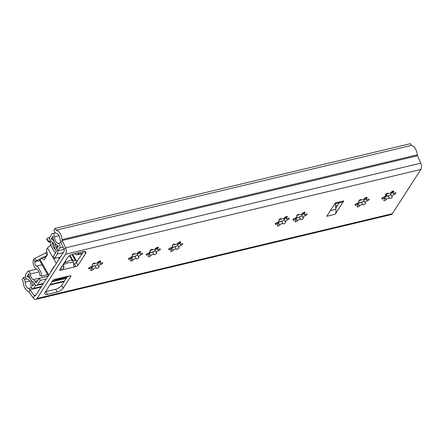 <?xml version="1.0" encoding="UTF-8"?>
<svg xmlns="http://www.w3.org/2000/svg" width="443" height="443" viewBox="0 0 443 443"><rect width="100%" height="100%" fill="white"/><g stroke="black" fill="none" stroke-linecap="round" stroke-linejoin="round"><path stroke-width="0.66" d="M159.585 248.955A1.534 0.598 -29.6 0 1 160.36 249.066A1.534 0.598 -29.6 0 1 158.633 250.649A1.993 0.775 150.4 0 0 156.385 252.704A1.993 0.775 150.4 0 0 156.556 252.848A1.534 0.598 -29.6 0 1 156.689 252.964A1.534 0.598 -29.6 0 1 155.659 254.232A1.534 0.598 -29.6 0 1 154.026 254.481A1.993 0.775 150.4 0 0 153.029 254.348A1.993 0.775 150.4 0 0 150.786 255.716A1.534 0.598 -29.6 0 1 149.396 256.663A1.534 0.598 -29.6 0 1 148.294 256.652A1.534 0.598 -29.6 0 1 148.693 255.838A1.993 0.775 150.4 0 0 149.208 254.775A1.993 0.775 150.4 0 0 148.206 254.631A1.993 0.775 150.4 0 0 147.53 254.863A1.534 0.598 -29.6 0 1 146.234 254.935A1.534 0.598 -29.6 0 1 147.962 253.352A1.993 0.775 150.4 0 0 150.21 251.297A1.993 0.775 150.4 0 0 150.039 251.153A1.534 0.598 -29.6 0 1 149.906 251.037A1.534 0.598 -29.6 0 1 150.376 250.157A1.534 0.598 -29.6 0 1 151.799 249.415A1.534 0.598 -29.6 0 1 152.569 249.52A1.993 0.775 150.4 0 0 154.009 249.514A1.993 0.775 150.4 0 0 155.809 248.29A1.534 0.598 -29.6 0 1 157.531 247.238A1.534 0.598 -29.6 0 1 158.301 247.349A1.534 0.598 -29.6 0 1 157.902 248.163A1.993 0.775 150.4 0 0 157.387 249.226A1.993 0.775 150.4 0 0 159.065 249.138A1.534 0.598 -29.6 0 1 159.585 248.955M155.128 250.483A1.534 0.598 -29.6 0 1 154.103 251.469A1.534 0.598 -29.6 0 1 152.719 251.868L148.809 253.352A1.534 0.598 -29.6 0 1 148.516 253.557M141.826 253.191A1.534 0.598 -29.6 0 1 142.596 253.307A1.534 0.598 -29.6 0 1 140.874 254.886A1.993 0.775 150.4 0 0 138.626 256.94A1.993 0.775 150.4 0 0 138.797 257.084A1.534 0.598 -29.6 0 1 138.925 257.2A1.534 0.598 -29.6 0 1 137.9 258.468A1.534 0.598 -29.6 0 1 136.267 258.723A1.993 0.775 150.4 0 0 135.265 258.585A1.993 0.775 150.4 0 0 133.027 259.952A1.534 0.598 -29.6 0 1 131.637 260.899A1.534 0.598 -29.6 0 1 130.53 260.888A1.534 0.598 -29.6 0 1 130.929 260.074A1.993 0.775 150.4 0 0 131.449 259.011A1.993 0.775 150.4 0 0 130.441 258.867A1.993 0.775 150.4 0 0 129.766 259.1A1.534 0.598 -29.6 0 1 128.476 259.172A1.534 0.598 -29.6 0 1 130.198 257.588A1.993 0.775 150.4 0 0 132.446 255.533A1.993 0.775 150.4 0 0 132.274 255.389A1.534 0.598 -29.6 0 1 132.147 255.273A1.534 0.598 -29.6 0 1 132.618 254.393A1.534 0.598 -29.6 0 1 134.035 253.651A1.534 0.598 -29.6 0 1 134.805 253.756A1.993 0.775 150.4 0 0 136.25 253.75A1.993 0.775 150.4 0 0 138.044 252.527A1.534 0.598 -29.6 0 1 139.767 251.474A1.534 0.598 -29.6 0 1 140.542 251.585A1.534 0.598 -29.6 0 1 140.143 252.399A1.993 0.775 150.4 0 0 139.623 253.462A1.993 0.775 150.4 0 0 141.306 253.374A1.534 0.598 -29.6 0 1 141.826 253.191M137.363 254.719A1.534 0.598 -29.6 0 1 136.339 255.705A1.534 0.598 -29.6 0 1 134.954 256.104L131.045 257.588A1.534 0.598 -29.6 0 1 130.757 257.793M181.962 243.622A1.534 0.598 -29.6 0 1 182.737 243.733A1.534 0.598 -29.6 0 1 181.01 245.311A1.993 0.775 150.4 0 0 178.762 247.366A1.993 0.775 150.4 0 0 178.933 247.515A1.534 0.598 -29.6 0 1 179.066 247.626A1.534 0.598 -29.6 0 1 178.036 248.894A1.534 0.598 -29.6 0 1 176.403 249.149A1.993 0.775 150.4 0 0 175.406 249.01A1.993 0.775 150.4 0 0 173.163 250.378A1.534 0.598 -29.6 0 1 171.773 251.325A1.534 0.598 -29.6 0 1 170.671 251.314A1.534 0.598 -29.6 0 1 171.07 250.5A1.993 0.775 150.4 0 0 171.585 249.437A1.993 0.775 150.4 0 0 170.583 249.293A1.993 0.775 150.4 0 0 169.907 249.525A1.534 0.598 -29.6 0 1 168.611 249.597A1.534 0.598 -29.6 0 1 170.339 248.019A1.993 0.775 150.4 0 0 172.587 245.959A1.993 0.775 150.4 0 0 172.416 245.815A1.534 0.598 -29.6 0 1 172.283 245.704A1.534 0.598 -29.6 0 1 172.753 244.818A1.534 0.598 -29.6 0 1 174.177 244.076A1.534 0.598 -29.6 0 1 174.946 244.182A1.993 0.775 150.4 0 0 176.386 244.176A1.993 0.775 150.4 0 0 178.186 242.952A1.534 0.598 -29.6 0 1 179.908 241.9A1.534 0.598 -29.6 0 1 180.678 242.011A1.534 0.598 -29.6 0 1 180.279 242.83A1.993 0.775 150.4 0 0 179.764 243.888A1.993 0.775 150.4 0 0 181.442 243.8A1.534 0.598 -29.6 0 1 181.962 243.622M177.505 245.145A1.534 0.598 -29.6 0 1 176.48 246.131A1.534 0.598 -29.6 0 1 175.096 246.529L171.186 248.014A1.534 0.598 -29.6 0 1 170.893 248.218M101.968 262.699A1.534 0.598 -29.6 0 1 102.737 262.81A1.534 0.598 -29.6 0 1 101.015 264.393A1.993 0.775 150.4 0 0 98.767 266.448A1.993 0.775 150.4 0 0 98.939 266.592A1.534 0.598 -29.6 0 1 99.066 266.708A1.534 0.598 -29.6 0 1 98.041 267.976A1.534 0.598 -29.6 0 1 96.408 268.225A1.993 0.775 150.4 0 0 95.406 268.093A1.993 0.775 150.4 0 0 93.168 269.46A1.534 0.598 -29.6 0 1 91.779 270.407A1.534 0.598 -29.6 0 1 90.671 270.396A1.534 0.598 -29.6 0 1 91.07 269.582A1.993 0.775 150.4 0 0 91.59 268.519A1.993 0.775 150.4 0 0 90.582 268.375A1.993 0.775 150.4 0 0 89.907 268.608A1.534 0.598 -29.6 0 1 88.617 268.679A1.534 0.598 -29.6 0 1 90.339 267.096A1.993 0.775 150.4 0 0 92.587 265.041A1.993 0.775 150.4 0 0 92.415 264.897A1.534 0.598 -29.6 0 1 92.288 264.781A1.534 0.598 -29.6 0 1 92.759 263.901A1.534 0.598 -29.6 0 1 94.176 263.159A1.534 0.598 -29.6 0 1 94.946 263.264A1.993 0.775 150.4 0 0 96.391 263.258A1.993 0.775 150.4 0 0 98.185 262.034A1.534 0.598 -29.6 0 1 99.908 260.982A1.534 0.598 -29.6 0 1 100.683 261.093A1.534 0.598 -29.6 0 1 100.284 261.907A1.993 0.775 150.4 0 0 99.764 262.97A1.993 0.775 150.4 0 0 101.447 262.882A1.534 0.598 -29.6 0 1 101.968 262.699M97.504 264.227A1.534 0.598 -29.6 0 1 96.48 265.213A1.534 0.598 -29.6 0 1 95.095 265.612L91.186 267.096A1.534 0.598 -29.6 0 1 90.898 267.301M306.296 213.963A1.534 0.598 -29.6 0 1 307.071 214.074A1.534 0.598 -29.6 0 1 305.343 215.658A1.993 0.775 150.4 0 0 303.095 217.712A1.993 0.775 150.4 0 0 303.267 217.856A1.534 0.598 -29.6 0 1 303.4 217.973A1.534 0.598 -29.6 0 1 302.37 219.241A1.534 0.598 -29.6 0 1 300.736 219.49A1.993 0.775 150.4 0 0 299.739 219.357A1.993 0.775 150.4 0 0 297.497 220.719A1.534 0.598 -29.6 0 1 296.107 221.666A1.534 0.598 -29.6 0 1 295.005 221.661A1.534 0.598 -29.6 0 1 295.403 220.847A1.993 0.775 150.4 0 0 295.918 219.783A1.993 0.775 150.4 0 0 294.916 219.639A1.993 0.775 150.4 0 0 294.235 219.872A1.534 0.598 -29.6 0 1 292.945 219.938A1.534 0.598 -29.6 0 1 294.673 218.36A1.993 0.775 150.4 0 0 296.915 216.306A1.993 0.775 150.4 0 0 296.749 216.162A1.534 0.598 -29.6 0 1 296.616 216.046A1.534 0.598 -29.6 0 1 297.087 215.165A1.534 0.598 -29.6 0 1 298.51 214.423A1.534 0.598 -29.6 0 1 299.28 214.523A1.993 0.775 150.4 0 0 300.719 214.523A1.993 0.775 150.4 0 0 302.519 213.293A1.534 0.598 -29.6 0 1 304.236 212.247A1.534 0.598 -29.6 0 1 305.011 212.358A1.534 0.598 -29.6 0 1 304.612 213.172A1.993 0.775 150.4 0 0 304.097 214.235A1.993 0.775 150.4 0 0 305.775 214.146A1.534 0.598 -29.6 0 1 306.296 213.963M301.833 215.492A1.534 0.598 -29.6 0 1 300.814 216.477A1.534 0.598 -29.6 0 1 299.424 216.876L295.52 218.36A1.534 0.598 -29.6 0 1 295.226 218.565M288.537 218.2A1.534 0.598 -29.6 0 1 289.307 218.31A1.534 0.598 -29.6 0 1 287.579 219.894A1.993 0.775 150.4 0 0 285.336 221.949A1.993 0.775 150.4 0 0 285.508 222.093A1.534 0.598 -29.6 0 1 285.635 222.209A1.534 0.598 -29.6 0 1 284.605 223.477A1.534 0.598 -29.6 0 1 282.977 223.726A1.993 0.775 150.4 0 0 281.975 223.593A1.993 0.775 150.4 0 0 279.738 224.955A1.534 0.598 -29.6 0 1 278.348 225.902A1.534 0.598 -29.6 0 1 277.24 225.897A1.534 0.598 -29.6 0 1 277.639 225.083A1.993 0.775 150.4 0 0 278.154 224.02A1.993 0.775 150.4 0 0 277.152 223.876A1.993 0.775 150.4 0 0 276.476 224.108A1.534 0.598 -29.6 0 1 275.181 224.18A1.534 0.598 -29.6 0 1 276.908 222.596A1.993 0.775 150.4 0 0 279.156 220.542A1.993 0.775 150.4 0 0 278.985 220.398A1.534 0.598 -29.6 0 1 278.852 220.282A1.534 0.598 -29.6 0 1 279.323 219.401A1.534 0.598 -29.6 0 1 280.746 218.659A1.534 0.598 -29.6 0 1 281.515 218.764A1.993 0.775 150.4 0 0 282.961 218.759A1.993 0.775 150.4 0 0 284.755 217.53A1.534 0.598 -29.6 0 1 286.477 216.483A1.534 0.598 -29.6 0 1 287.247 216.594A1.534 0.598 -29.6 0 1 286.854 217.408A1.993 0.775 150.4 0 0 286.333 218.471A1.993 0.775 150.4 0 0 288.016 218.382A1.534 0.598 -29.6 0 1 288.537 218.2M284.074 219.728A1.534 0.598 -29.6 0 1 283.049 220.714A1.534 0.598 -29.6 0 1 281.665 221.112L277.755 222.596A1.534 0.598 -29.6 0 1 277.468 222.801M368.393 199.151A1.534 0.598 -29.6 0 1 369.163 199.267A1.534 0.598 -29.6 0 1 367.441 200.845A1.993 0.775 150.4 0 0 365.193 202.9A1.993 0.775 150.4 0 0 365.364 203.049A1.534 0.598 -29.6 0 1 365.497 203.16A1.534 0.598 -29.6 0 1 364.467 204.428A1.534 0.598 -29.6 0 1 362.834 204.683A1.993 0.775 150.4 0 0 361.831 204.544A1.993 0.775 150.4 0 0 359.594 205.912A1.534 0.598 -29.6 0 1 358.204 206.859A1.534 0.598 -29.6 0 1 357.097 206.848A1.534 0.598 -29.6 0 1 357.495 206.034A1.993 0.775 150.4 0 0 358.016 204.971A1.993 0.775 150.4 0 0 357.008 204.827A1.993 0.775 150.4 0 0 356.333 205.059A1.534 0.598 -29.6 0 1 355.042 205.131A1.534 0.598 -29.6 0 1 356.77 203.547A1.993 0.775 150.4 0 0 359.013 201.493A1.993 0.775 150.4 0 0 358.841 201.349A1.534 0.598 -29.6 0 1 358.714 201.233A1.534 0.598 -29.6 0 1 359.184 200.352A1.534 0.598 -29.6 0 1 360.602 199.61A1.534 0.598 -29.6 0 1 361.372 199.715A1.993 0.775 150.4 0 0 362.817 199.71A1.993 0.775 150.4 0 0 364.611 198.486A1.534 0.598 -29.6 0 1 366.333 197.434A1.534 0.598 -29.6 0 1 367.109 197.545A1.534 0.598 -29.6 0 1 366.71 198.359A1.993 0.775 150.4 0 0 366.189 199.422A1.993 0.775 150.4 0 0 367.873 199.333A1.534 0.598 -29.6 0 1 368.393 199.151M363.93 200.679A1.534 0.598 -29.6 0 1 362.906 201.665A1.534 0.598 -29.6 0 1 361.521 202.063L357.617 203.547A1.534 0.598 -29.6 0 1 357.324 203.752M395.106 192.783A1.534 0.598 -29.6 0 1 395.876 192.893A1.534 0.598 -29.6 0 1 394.154 194.471A1.993 0.775 150.4 0 0 391.905 196.526A1.993 0.775 150.4 0 0 392.077 196.675A1.534 0.598 -29.6 0 1 392.205 196.786A1.534 0.598 -29.6 0 1 391.18 198.06A1.534 0.598 -29.6 0 1 389.547 198.309A1.993 0.775 150.4 0 0 388.544 198.171A1.993 0.775 150.4 0 0 386.307 199.538A1.534 0.598 -29.6 0 1 384.917 200.485A1.534 0.598 -29.6 0 1 383.81 200.48A1.534 0.598 -29.6 0 1 384.208 199.66A1.993 0.775 150.4 0 0 384.729 198.602A1.993 0.775 150.4 0 0 383.721 198.453A1.993 0.775 150.4 0 0 383.045 198.691A1.534 0.598 -29.6 0 1 381.755 198.757A1.534 0.598 -29.6 0 1 383.477 197.179A1.993 0.775 150.4 0 0 385.726 195.125A1.993 0.775 150.4 0 0 385.554 194.975A1.534 0.598 -29.6 0 1 385.427 194.865A1.534 0.598 -29.6 0 1 385.897 193.984A1.534 0.598 -29.6 0 1 387.315 193.237A1.534 0.598 -29.6 0 1 388.085 193.342A1.993 0.775 150.4 0 0 389.53 193.342A1.993 0.775 150.4 0 0 391.324 192.112A1.534 0.598 -29.6 0 1 393.046 191.06A1.534 0.598 -29.6 0 1 393.821 191.177A1.534 0.598 -29.6 0 1 393.423 191.991A1.993 0.775 150.4 0 0 392.902 193.054A1.993 0.775 150.4 0 0 394.586 192.96A1.534 0.598 -29.6 0 1 395.106 192.783M390.643 194.305A1.534 0.598 -29.6 0 1 389.618 195.297A1.534 0.598 -29.6 0 1 388.234 195.695L384.325 197.179A1.534 0.598 -29.6 0 1 384.037 197.384M152.719 251.868A7.132 2.774 -29.6 0 1 150.365 252.914M155.482 250.029A7.132 2.774 -29.6 0 1 155.15 250.295A1.534 0.598 -29.6 0 1 155.155 250.312M134.954 256.104A7.132 2.774 -29.6 0 1 132.607 257.15M137.723 254.271A7.132 2.774 -29.6 0 1 137.391 254.531A1.534 0.598 -29.6 0 1 137.391 254.548M95.095 265.612A7.132 2.774 -29.6 0 1 92.748 266.658M97.864 263.773A7.132 2.774 -29.6 0 1 97.532 264.039A1.534 0.598 -29.6 0 1 97.532 264.056M175.096 246.529A7.132 2.774 -29.6 0 1 172.742 247.576M177.859 244.697A7.132 2.774 -29.6 0 1 177.527 244.957A1.534 0.598 -29.6 0 1 177.532 244.973M361.521 202.063A7.132 2.774 -29.6 0 1 359.733 202.9M299.424 216.876A7.132 2.774 -29.6 0 1 297.635 217.712M281.665 221.112A7.132 2.774 -29.6 0 1 279.876 221.949M388.234 195.695A7.132 2.774 -29.6 0 1 386.446 196.531M35.916 299.335A5.166 2.846 -103.4 0 1 33.269 297.912L28.994 292.142A1.722 0.947 76.6 0 0 28.452 291.693A8.611 4.74 -103.4 0 1 23.147 281.305L22.15 279.555L23.407 277.606L24.404 279.356A3.444 1.894 76.6 0 1 25.157 282.169A5.166 2.846 -103.4 0 0 28.341 288.399A5.166 2.846 76.6 0 1 29.958 289.744L34.233 295.514A1.722 0.947 -103.4 0 0 35.119 295.985A1.722 0.947 -103.4 0 0 35.501 295.691L64.047 251.43A1.722 0.947 -103.4 0 0 64.019 249.331L60.807 241.917A5.166 2.846 76.6 0 1 60.098 239.159A5.166 2.846 -103.4 0 0 56.532 233.511A3.444 1.894 76.6 0 1 54.882 232.099L53.891 230.343L55.148 228.394L410.384 143.665L411.375 145.415A8.611 4.74 -103.4 0 1 417.317 154.823A1.722 0.947 76.6 0 0 417.555 155.742L420.767 163.157A5.166 2.846 -103.4 0 1 420.85 169.459L392.304 213.72A5.166 2.846 -103.4 0 1 391.152 214.606L35.916 299.335A5.166 2.846 -103.4 0 0 37.068 298.449L65.614 254.188A5.166 2.846 -103.4 0 0 65.531 247.886L62.319 240.471A1.722 0.947 76.6 0 1 62.081 239.552A8.611 4.74 -103.4 0 0 56.145 230.144L55.148 228.394M83.489 251.563L76.44 262.494A1.722 0.67 -29.6 0 1 74.413 263.801L73.632 263.989M67.203 276.814L61.71 285.331A5.166 2.01 -29.6 0 1 55.63 289.257L45.839 291.594A5.166 2.01 -29.6 0 1 45.601 291.644M339.188 202.811L335.788 208.088L335.285 203.741M334.753 203.869L342.234 202.086A6.889 3.793 -103.4 0 0 343.768 200.9L335.124 214.301A6.889 3.793 -103.4 0 0 335.932 209.34L335.788 208.088M343.768 200.9L335.379 202.905L326.735 216.306L335.124 214.301M56.438 279.478L66.511 277.074L70.06 275.734A1.722 0.67 -29.6 0 1 70.93 275.862A1.722 0.67 -29.6 0 1 70.83 276.377L63.277 288.088A5.166 2.01 -29.6 0 1 57.197 292.015L47.407 294.351A5.166 2.01 -29.6 0 1 44.798 293.975A5.166 2.01 -29.6 0 1 45.097 292.424L52.651 280.712A1.722 0.67 -29.6 0 1 54.677 279.406L56.078 279.073C56.826 279.262 56.809 279.395 56.023 279.461L55.984 279.09M73.056 262.062A4.131 2.276 76.6 0 1 73.71 264.886L74.014 266.658L74.579 266.896L60.591 270.23A1.722 0.67 -29.6 0 1 59.727 270.108A1.722 0.67 -29.6 0 1 59.827 269.588L67.375 257.881A5.166 2.01 -29.6 0 1 73.46 253.95L83.251 251.613A5.166 2.01 -29.6 0 1 85.853 251.989A5.166 2.01 -29.6 0 1 85.56 253.54L78.007 265.252A1.722 0.67 -29.6 0 1 75.98 266.564L74.579 266.896L73.759 265.451M23.407 277.606L25.544 277.096M56.145 230.144L411.375 145.415M61.771 266.575L63.919 267.223C63.526 268.857 62.884 269.748 61.992 269.898L60.885 267.949M63.919 267.223A4.131 2.276 -103.4 0 0 63.266 264.399M55.408 279.228A4.131 2.276 -103.4 0 0 56.023 279.461C56.809 279.395 56.826 279.262 56.078 279.073C56.826 279.262 56.809 279.395 56.023 279.461M392.719 191.946L390.643 194.15M391.905 196.526L390.615 194.172M366.007 198.32L363.93 200.524M365.193 202.9L363.902 200.546M286.145 217.369L284.074 219.567M285.336 221.949L284.046 219.59M303.909 213.133L301.833 215.331M303.095 217.712L301.805 215.353M97.615 264.011L99.586 261.879M177.615 244.935L179.581 242.797M137.474 254.504L139.445 252.372M155.238 250.267L157.204 248.135M70.038 255.456L73.095 260.833A13.434 5.233 -29.6 0 1 75.399 260.584A4.308 1.678 -29.6 0 1 76.556 261.038A4.308 1.678 -29.6 0 1 76.307 262.328L75.781 263.148M48.304 275.845L39.826 260.927A4.308 1.678 -29.6 0 1 40.075 259.637L41.061 258.108A0.515 0.282 76.6 0 1 41.337 258.059L43.763 259.759L44.25 259.642M50.784 271.996A0.864 0.476 76.6 0 1 50.89 271.404L53.974 266.62A0.864 0.476 76.6 0 1 54.168 266.47A0.864 0.476 76.6 0 1 54.339 266.487M43.763 259.759A0.864 0.476 76.6 0 0 44.04 259.825A0.864 0.476 76.6 0 0 44.228 259.681L47.312 254.897A0.864 0.476 76.6 0 0 47.39 254.132L46.521 250.029A0.515 0.282 -103.4 0 1 46.565 249.57L47.551 248.047A4.308 1.678 -29.6 0 1 51.078 245.317M60.846 278.425A5.853 2.281 -29.6 0 1 54.555 279.815A1.722 0.67 -29.6 0 0 53.869 279.749A13.434 5.233 -29.6 0 1 53.769 279.766M73.095 260.833A1.722 0.67 -29.6 0 1 72.408 260.772L69.568 255.766M65.204 261.248L65.824 262.339A5.853 2.281 -29.6 0 1 72.408 260.772M65.824 262.339A1.722 0.67 -29.6 0 1 64.789 262.815L64.512 262.322M64.052 263.037A13.434 5.233 -29.6 0 1 64.789 262.815M73.239 262.5L73.604 261.929L70.708 262.621A3.444 1.34 -29.6 0 1 69.202 262.594A1.722 0.67 -29.6 0 0 67.408 263.026A3.444 1.34 -29.6 0 1 65.32 263.906L63.155 264.421M41.553 276.083A8.267 4.552 -103.4 0 0 40.917 272.096L38.159 267.234A8.267 4.552 -103.4 0 0 36.47 266.121A2.586 1.423 76.6 0 1 35.108 264.333A2.586 1.423 76.6 0 1 35.086 261.83L33.668 259.332A5.681 3.129 76.6 0 0 33.496 264.92A5.681 3.129 76.6 0 0 36.57 269.084A5.166 2.846 -103.4 0 1 39.743 275.313L41.553 276.083L47.617 274.638M55.757 252.61A8.267 4.552 -103.4 0 1 54.179 251.535L51.421 246.673A8.267 4.552 -103.4 0 1 50.851 243.827A2.586 1.423 76.6 0 0 48.763 241.025A2.586 1.423 76.6 0 0 48.348 241.269L46.93 238.771A5.681 3.129 76.6 0 1 48.043 238.007A5.681 3.129 76.6 0 1 49.655 238.328M52.169 241.972A5.681 3.129 76.6 0 1 52.634 244.171A5.166 2.846 -103.4 0 0 55.369 249.492A4.308 2.37 76.6 0 1 54.483 246.773A5.166 2.846 -103.4 0 0 51.283 241.474A2.586 1.423 76.6 0 1 49.826 239.513A2.586 1.423 76.6 0 1 49.987 236.916L51.897 233.954A2.586 1.423 76.6 0 1 52.473 233.511A2.586 1.423 76.6 0 1 54.578 236.8A5.166 2.846 -103.4 0 0 58.232 243.412A2.586 1.423 76.6 0 1 59.838 245.25A2.586 1.423 76.6 0 1 59.727 248.008L57.939 250.782L64.019 249.331L65.531 247.886L420.767 163.157M46.958 252.106A2.758 1.074 -29.6 0 1 45.679 252.931L34.936 258.297A1.722 0.67 150.4 0 0 33.845 259.089L33.668 259.332M50.928 244.475L50.037 245.859M46.93 238.771L46.814 238.976A1.722 0.67 150.4 0 0 46.825 239.275L48.237 241.762A1.722 0.67 150.4 0 0 48.508 241.922L50.424 242.299M386.85 193.724L388.146 193.414M390.466 192.86L392.243 192.439M38.159 267.234L40.917 272.096M40.756 258.574L36.348 260.777A1.722 0.67 150.4 0 0 35.257 261.569L35.086 261.83M48.348 241.269L48.226 241.457A1.722 0.67 150.4 0 0 48.237 241.762M46.925 255.495L42.511 257.704M73.012 254.072L77.553 252.986A1.722 0.67 -29.6 0 1 78.417 253.114A1.722 0.67 -29.6 0 1 78.317 253.629L77.913 254.26A3.101 1.706 76.6 0 1 77.22 254.791A3.101 1.706 76.6 0 1 76.379 254.636L74.695 253.673M36.221 285.408L35.501 285.58L34.382 283.498M34.321 283.509L32.533 286.283A7.752 4.264 -103.4 0 0 26.89 276.62L28.801 273.652A7.752 4.264 -103.4 0 0 33.303 282.064A1.722 0.947 76.6 0 1 33.934 282.717L34.67 284.007A3.444 1.894 -103.4 0 0 36.73 285.408A3.444 1.894 -103.4 0 0 37.494 284.816L40.374 280.353L39.2 278.282L36.32 282.745A0.864 0.476 -103.4 0 1 36.132 282.894A0.864 0.476 -103.4 0 1 35.617 282.545L36.603 282.307M35.501 285.58L33.707 288.354A2.586 1.423 76.6 0 1 33.131 288.797A2.586 1.423 76.6 0 1 31.027 285.597A5.166 2.846 -103.4 0 0 27.261 279.151A2.586 1.423 76.6 0 1 25.622 277.351A2.586 1.423 76.6 0 1 25.716 274.549L27.627 271.581A2.586 1.423 76.6 0 1 28.202 271.138A2.586 1.423 76.6 0 1 30.296 274.018A5.166 2.846 -103.4 0 0 33.297 279.627A4.308 2.37 76.6 0 1 34.881 281.25L35.617 282.545M57.939 250.782L56.765 248.711L58.554 245.937A7.752 4.264 -103.4 0 1 53.071 236.019L51.161 238.987A7.752 4.264 -103.4 0 1 55.956 246.939A1.722 0.947 76.6 0 0 56.311 248.025L57.042 249.32A3.444 1.894 -103.4 0 1 57.352 254.027L54.472 258.49L53.298 256.425L56.178 251.962A0.864 0.476 -103.4 0 0 56.1 250.782L55.364 249.492M386.473 194.887A1.722 0.67 150.4 0 0 386.446 194.804A1.722 0.67 150.4 0 0 385.576 194.676L385.482 194.698M48.099 276.161L39.2 278.282M26.89 276.62L29.216 276.061M385.15 196.925A3.444 1.34 -29.6 0 1 384.851 196.83L384.624 196.631M46.305 278.935L40.374 280.353M51.161 238.987L53.265 238.484M54.472 258.49L60.403 257.078M386.861 193.392A2.586 1.423 76.6 0 1 386.529 194.798L386.451 194.82M158.633 250.649L157.946 249.437M150.786 255.716L149.357 253.202M147.53 254.863L146.954 253.861M157.902 248.163L157.398 247.272M140.874 254.886L140.182 253.673M133.027 259.952L131.599 257.438M129.766 259.1L129.195 258.097M140.143 252.399L139.634 251.508M181.01 245.311L180.323 244.099M173.163 250.378L171.734 247.864M169.907 249.525L169.331 248.523M180.279 242.83L179.775 241.933M101.015 264.393L100.323 263.181M93.168 269.46L91.74 266.941M89.907 268.608L89.336 267.6M100.284 261.907L99.775 261.016M305.343 215.658L304.651 214.445M297.497 220.719L296.062 218.194M294.235 219.872L293.665 218.864M304.612 213.172L304.108 212.28M287.579 219.894L286.892 218.681M279.738 224.955L278.304 222.43M276.476 224.108L275.906 223.1M286.854 217.408L286.344 216.516M367.441 200.845L366.749 199.632M359.594 205.912L358.16 203.387M356.333 205.059L355.762 204.057M366.71 198.359L366.2 197.467M394.154 194.471L393.462 193.259M386.307 199.538L384.873 197.013M383.045 198.691L382.475 197.683M393.423 191.991L392.913 191.099M68.665 276.067L56.078 279.073M65.614 254.188L420.85 169.459M37.068 298.449L392.304 213.72M28.994 292.142L29.958 289.744L41.044 287.097M33.269 297.912L34.233 295.514L35.872 295.121M417.555 155.742L62.319 240.471L60.807 241.917M24.404 279.356L26.558 278.841M25.157 282.169L29.764 281.067M28.341 288.399L31.531 287.64M49.893 284.987L64.119 281.593M62.081 239.552L417.317 154.823M47.407 294.351L45.839 291.594M57.197 292.015L55.63 289.257M63.277 288.088L61.71 285.331M70.83 276.377L70.437 275.679M75.98 266.564L74.413 263.801M78.007 265.252L76.44 262.494M85.56 253.54L84.369 251.452M60.591 270.23L60.038 269.255M68.826 262.527L68.028 262.716M385.554 194.975L385.393 194.693M389.547 198.309L388.112 195.784M358.841 201.349L358.68 201.067M362.834 204.683L361.399 202.158M278.985 220.398L278.824 220.11M282.977 223.726L281.543 221.201M296.749 216.162L296.583 215.874M300.736 219.49L299.302 216.965M92.415 264.897L92.255 264.615M96.408 268.225L94.979 265.711M172.416 245.815L172.255 245.533M176.403 249.149L174.974 246.635M132.274 255.389L132.114 255.107M136.267 258.723L134.838 256.209M150.039 251.153L149.878 250.871M154.026 254.481L152.597 251.967M335.932 209.34L330.367 210.663M45.989 256.951L41.337 258.059M51.216 271.326L50.89 271.404M53.974 266.62L54.301 266.542M71.921 254.465L75.399 260.584M56.3 263.447L47.551 248.047M40.075 259.637L48.824 275.037M59.246 258.873L58.487 257.538M54.179 251.535L51.421 246.673M52.634 244.171L53.642 243.932M36.47 266.121L42.024 264.792M35.257 261.569L39.737 260.501M48.226 241.457L49.478 241.158M47.036 255.323L45.679 252.931M36.348 260.777L34.936 258.297M76.512 261.951L76.838 261.874M92.526 264.128L95.339 263.458M96.685 263.136L98.916 262.605M132.385 254.62L135.198 253.95M136.544 253.629L138.781 253.097M150.144 250.384L152.962 249.714M154.308 249.392L156.54 248.861M172.521 245.045L175.339 244.375M176.685 244.054L178.917 243.523M279.09 219.628L281.909 218.958M283.254 218.637L285.436 218.117M296.854 215.392L299.673 214.722M301.013 214.401L303.2 213.88M335.561 206.161L337.295 205.746M358.952 200.579L361.765 199.909M363.11 199.588L365.298 199.068M76.639 261.52L77.148 261.398M78.317 253.629L77.924 252.936M33.707 288.354L41.42 286.516M50.269 284.406L64.495 281.012M30.296 274.018L39.028 271.936M33.297 279.627L48.149 276.083M34.881 281.25L37.721 280.574M58.232 243.412L61.151 242.714M59.727 248.008L63.1 247.205M54.578 236.8L59.063 235.731M37.494 284.816L43.431 283.404M52.28 281.288L66.505 277.899M90.721 266.985L93.75 266.265M130.58 257.483L133.609 256.757M148.339 253.246L151.368 252.521M170.716 247.908L173.745 247.183M277.285 222.486L280.314 221.766M295.049 218.249L298.078 217.53M357.147 203.442L360.176 202.717M383.86 197.069L384.851 196.83M55.956 246.939L58.266 246.391M56.311 248.025L57.374 247.77M57.352 254.027L63.283 252.615M77.913 254.26L82.448 253.18M386.196 196.609L385.654 195.651M386.595 196.47L385.576 194.676M392.902 193.054L392.027 191.509M385.726 195.125L385.421 194.588M384.729 198.602L383.843 197.046M366.189 199.422L365.314 197.883M359.013 201.493L358.708 200.956M358.016 204.971L357.13 203.415M286.333 218.471L285.458 216.932M279.156 220.542L278.852 220.005M278.154 224.02L277.274 222.464M304.097 214.235L303.222 212.695M296.915 216.306L296.611 215.769M295.918 219.783L295.038 218.227M99.764 262.97L98.889 261.431M92.587 265.041L92.282 264.504M91.59 268.519L90.704 266.963M98.767 266.448L97.454 264.139M179.764 243.888L178.889 242.349M172.587 245.959L172.277 245.422M171.585 249.437L170.705 247.881M178.762 247.366L177.455 245.057M139.623 253.462L138.748 251.923M132.446 255.533L132.141 254.996M131.449 259.011L130.563 257.455M138.626 256.94L137.313 254.631M157.387 249.226L156.512 247.687M150.21 251.297L149.9 250.76M149.208 254.775L148.327 253.219M156.385 252.704L155.078 250.395M76.556 261.038L72.663 254.182M41.177 258.02L46.05 256.857M48.043 238.007L49.716 237.609M33.131 288.797L41.188 286.876M50.037 284.766L64.263 281.371M28.202 271.138L36.664 269.123M52.473 233.511L55.392 232.813M36.73 285.408L43.115 283.885M51.964 281.776L66.195 278.381M77.22 254.791L82.165 253.612M387.232 196.194L386.446 194.804"/></g></svg>
